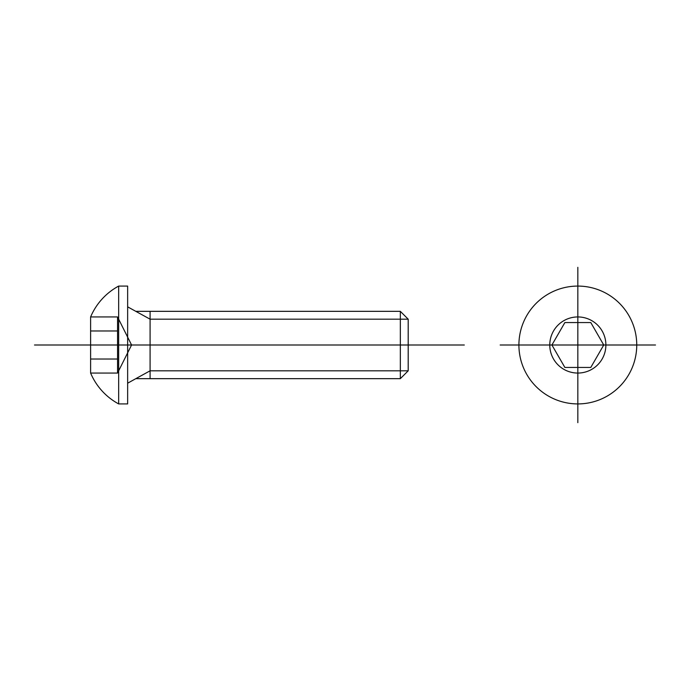 <?xml version="1.0" encoding="UTF-8"?>
<svg xmlns="http://www.w3.org/2000/svg" width="690" height="690" viewBox="0 0 690 690"><rect width="100%" height="100%" fill="white"/><g stroke="black" fill="none" stroke-linecap="round" stroke-linejoin="round"><path stroke-width="0.52" stroke-dasharray="3.45 2.59" d=""/><path stroke-width="1.03" d="M500.164 345L577.832 345L577.832 422.668M655.5 345L577.832 345L577.832 267.332M636.749 345A58.917 58.917 0 0 0 548.369 293.974A58.917 58.917 0 0 0 548.369 396.026A58.917 58.917 0 0 0 636.749 345M605.889 345A28.057 28.057 0 0 0 563.799 320.703A28.057 28.057 0 0 0 563.799 369.297A28.057 28.057 0 0 0 605.889 345M564.869 322.558L551.914 345L564.869 367.442L590.787 367.442L603.75 345L590.787 322.558L564.869 322.558M34.5 345L464.31 345M127.641 383.209L135.801 378.663L400.338 378.663L408.195 370.815L408.195 319.185L400.338 311.337L135.801 311.337L127.641 306.843M135.801 378.663L150.084 370.815L408.195 370.815M135.801 311.337L150.084 319.185L408.195 319.185M150.084 311.337L150.084 378.663M400.338 378.663L400.338 311.337M118.663 403.917A62.842 62.842 0 0 1 90.614 373.057L90.614 316.943A62.842 62.842 0 0 1 118.663 286.083L127.641 286.083L127.641 403.917L118.663 403.917L118.663 286.083M90.614 373.057L117.542 373.057L117.542 316.943L90.614 316.943M90.614 359.024L117.542 359.024M90.614 330.976L117.542 330.976M117.542 373.057L131.574 345L117.542 316.943"/></g></svg>
